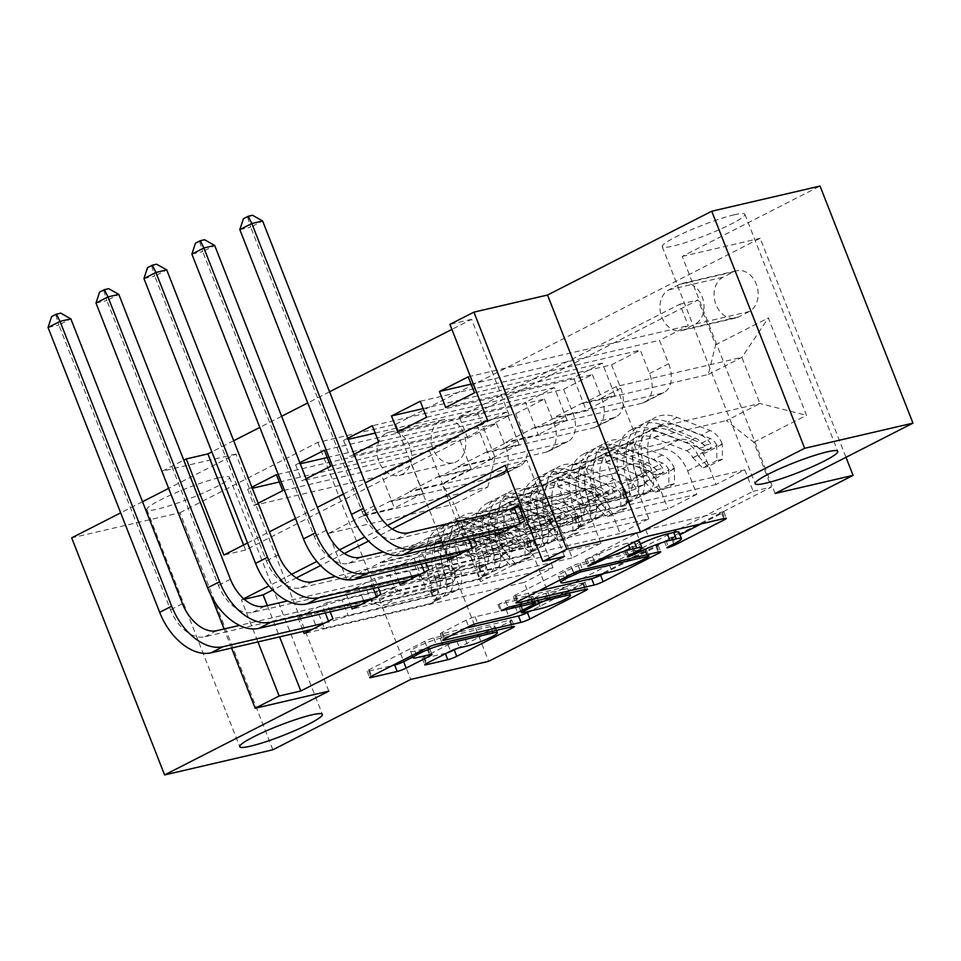<?xml version="1.0" encoding="UTF-8"?>
<svg xmlns="http://www.w3.org/2000/svg" width="961" height="961" viewBox="0 0 961 961"><rect width="100%" height="100%" fill="white"/><g stroke="black" fill="none" stroke-linecap="round" stroke-linejoin="round"><path stroke-width="0.72" stroke-dasharray="4.8 3.6" d="M678.959 532.202A21.779 2.619 158.6 0 1 672.292 536.983L665.829 540.286L664.363 541.331L665.505 541.283L679.956 534.736M701.338 523.817L721.783 513.39A6.799 0.817 158.6 0 0 723.861 511.901A6.799 0.817 158.6 0 0 722.228 511.973L645.708 529.751A6.799 0.817 158.6 0 0 636.747 533.151L585.285 559.71L599.171 553.98L601.142 559.002M639.425 541.391A21.779 2.619 158.6 0 1 632.758 546.172L624.83 550.521L638.705 544.791L640.543 549.488M218.844 477.809A44.362 5.334 158.6 0 0 172.403 494.254A44.362 5.334 158.6 0 0 146.853 509.654A44.362 5.334 158.6 0 0 157.472 509.126A44.362 5.334 158.6 0 0 203.912 492.693A44.362 5.334 158.6 0 0 229.463 477.281A44.362 5.334 158.6 0 0 218.844 477.809M734.252 214.796A44.362 5.334 158.6 0 0 687.812 231.241A44.362 5.334 158.6 0 0 662.261 246.641A44.362 5.334 158.6 0 0 672.88 246.112A44.362 5.334 158.6 0 0 719.321 229.667A44.362 5.334 158.6 0 0 744.871 214.267A44.362 5.334 158.6 0 0 734.252 214.796M440.414 420.69A22.187 17.022 76.9 0 1 443.429 419.585A22.187 17.022 76.9 0 1 464.475 435.321A22.187 17.022 76.9 0 1 456.487 461.7A22.187 17.022 76.9 0 1 453.472 462.806A22.187 17.022 76.9 0 1 432.426 447.057A22.187 17.022 76.9 0 1 440.414 420.69M386.274 433.267A22.187 17.022 76.9 0 1 389.289 432.162A22.187 17.022 76.9 0 1 410.335 447.91A22.187 17.022 76.9 0 1 402.347 474.278A22.187 17.022 76.9 0 1 399.332 475.383A22.187 17.022 76.9 0 1 378.274 459.634A22.187 17.022 76.9 0 1 386.274 433.267M272.876 749.772L179.971 512.706L71.679 537.86M251.89 487.191L247.674 489.341L252.311 488.26M279.315 481.99L467.707 438.228L496.477 423.549L276.444 474.662M299.844 462.721L295.616 464.872L300.264 463.803M327.257 457.532L515.661 413.759L544.419 399.079L324.386 450.192M347.786 438.252L343.558 440.414L348.206 439.333M375.198 433.063L563.602 389.289L592.372 374.61L372.327 425.735M423.152 408.593L611.544 364.82L640.314 350.14L649.48 373.529A27.725 17.478 -117 0 1 644.759 402.251A27.725 17.478 -117 0 1 642.2 403.188L534.772 428.138L553.956 418.359L553.704 417.711L586.186 410.167L573.513 377.805L445.724 407.5M420.269 401.266L640.314 350.14M518.435 504.945L646.224 475.263L633.539 442.901L601.057 450.445L572.288 465.124L572.035 464.487L679.451 439.537A27.725 17.478 -117 0 1 706.828 461.136L715.993 484.524L744.763 469.845L524.718 520.97M715.993 484.524L495.948 535.649M572.035 464.487L552.851 474.278L660.279 449.316A27.725 17.478 -117 0 1 687.644 470.926L696.809 494.314L476.776 545.428M696.809 494.314L668.051 508.994L448.006 560.107M399.223 582.438L393.782 568.564L422.552 553.884L550.329 524.189L537.643 491.84L505.162 499.384L476.392 514.063L476.139 513.426L583.567 488.464A27.725 17.478 -117 0 1 610.932 510.075L620.097 533.463L648.867 518.784L428.822 569.897M620.097 533.463L400.064 584.576M351.282 606.908L345.84 593.033L374.61 578.342L502.387 548.659L489.702 516.297L457.22 523.853L428.45 538.532L428.198 537.896L535.625 512.934A27.725 17.478 -117 0 1 562.99 534.532L572.155 557.921L600.925 543.241L380.88 594.366M572.155 557.921L352.11 609.046M515.661 413.759L524.826 437.147A27.725 17.478 -117 0 1 520.105 465.869A27.725 17.478 -117 0 1 517.547 466.794L410.119 491.756L409.866 491.119L442.36 483.563L429.675 451.214L301.898 480.896L306.115 478.746M496.477 423.549L505.642 446.937A27.725 17.478 63 0 1 500.921 475.659A27.725 17.478 63 0 1 498.363 476.584L390.947 501.546L410.119 491.756M563.602 389.289L572.768 412.677A27.725 17.478 -117 0 1 568.047 441.399A27.725 17.478 -117 0 1 565.488 442.336L458.061 467.286L457.808 466.65L490.302 459.106L477.617 426.744L349.84 456.427L354.068 454.277M544.419 399.079L553.584 422.468A27.725 17.478 63 0 1 548.863 451.19A27.725 17.478 63 0 1 546.304 452.114L438.889 477.076L458.061 467.286M611.544 364.82L620.71 388.208A27.725 17.478 -117 0 1 615.989 416.93A27.725 17.478 -117 0 1 613.43 417.867L506.015 442.817L505.762 442.18L538.244 434.636L525.559 402.275L397.782 431.957M592.372 374.61L601.538 397.998A27.725 17.478 63 0 1 596.817 426.72A27.725 17.478 63 0 1 594.258 427.657L486.831 452.607L506.015 442.817M564.503 556.407L526.832 460.295L507.144 470.349M392.244 528.982L368.543 541.079M344.302 553.452L320.59 565.536M296.348 577.909L272.648 590.006M267.338 605.598L279.603 636.891M510.051 509.222L489.678 519.625L495.119 533.511M474.025 538.412L470.494 529.415L441.724 544.094L447.165 557.969M422.552 553.884L426.071 562.87M374.61 578.342L378.129 587.339M330.188 611.809L326.656 602.811L297.898 617.491L303.328 631.377M243.589 544.995L245.56 550.016L509.258 415.44L471.587 319.328L451.898 329.383M329.575 391.8L307.748 402.947M281.633 416.269L259.806 427.405M233.691 440.739L211.852 451.874M343.558 440.414L349.84 456.427M295.616 464.872L301.898 480.896M247.674 489.341L253.944 505.366L258.173 503.204M749.184 311.568L738.637 316.95A21.49 16.481 76.9 0 1 735.706 318.019A21.49 16.481 76.9 0 1 715.32 302.763A21.49 16.481 76.9 0 1 723.068 277.224L733.615 271.831A21.49 16.481 76.9 0 1 736.534 270.762A21.49 16.481 76.9 0 1 756.92 286.018A21.49 16.481 76.9 0 1 749.184 311.568L695.031 324.145L684.484 329.527A21.49 16.481 76.9 0 1 681.565 330.596A21.49 16.481 76.9 0 1 661.18 315.34A21.49 16.481 76.9 0 1 668.916 289.802L679.463 284.42A21.49 16.481 76.9 0 1 682.394 283.351A21.49 16.481 76.9 0 1 702.779 298.595A21.49 16.481 76.9 0 1 695.031 324.145M179.971 512.706L317.815 442.36L395.776 424.245L488.693 661.324M395.776 424.245L760.163 238.292L845.992 457.304M467.707 438.228L459.298 416.762L477.497 412.533L698.034 299.988L715.621 344.831L708.341 374.49L582.726 403.68L616.289 386.55L741.892 357.36L759.983 403.5L726.42 420.63L753.784 442.228L771.359 487.083L550.821 599.628L533.235 554.773L505.87 533.175L472.307 550.305L454.229 504.165L487.792 487.035L362.177 516.225L361.925 515.577L394.406 508.033L381.733 475.683L253.944 505.366M477.497 412.533L495.071 457.388L442.324 484.296L480.5 581.693L533.235 554.773M753.784 442.228L806.531 415.32L768.356 317.923L715.621 344.831M428.198 537.896L409.026 547.674L516.441 522.724L535.625 512.934M476.139 513.426L456.968 523.204L564.383 498.254L583.567 488.464M470.494 529.415L598.271 499.732L585.597 467.37L553.104 474.914L524.346 489.593L524.093 488.957L631.509 463.995A27.725 17.478 -117 0 1 658.886 485.605L668.051 508.994M524.093 488.957L504.909 498.747L612.337 473.785L631.509 463.995M471.094 384.124L659.498 340.35L668.664 363.738A27.725 17.478 -117 0 1 663.931 392.472A27.725 17.478 -117 0 1 661.372 393.397L553.956 418.359M744.763 469.845L753.172 491.311L532.622 603.856L524.213 582.39L304.169 633.515M516.441 522.724A27.725 17.478 63 0 1 543.818 544.322L552.983 567.711L524.213 582.39M600.925 543.241L591.76 519.853A27.725 17.478 63 0 0 564.383 498.254M648.867 518.784L639.702 495.395A27.725 17.478 63 0 0 612.337 473.785M459.298 416.762L679.847 304.205L688.256 325.671L659.498 340.35M326.656 602.811L454.445 573.128L441.76 540.767L409.266 548.323L346.693 579.483L328.614 533.355L454.229 504.165L442.324 484.296M328.614 533.355L362.177 516.225M708.341 374.49L741.892 357.36L768.356 317.923M616.289 386.55L634.368 432.678L759.983 403.5L806.531 415.32M634.368 432.678L600.805 449.808L726.42 420.63M328.806 691.139L235.901 454.06L168.631 488.38M142.516 501.714L120.69 512.85M235.901 454.06L162.265 471.166L183.779 460.187M471.587 319.328L449.928 324.362M775.107 493.486L682.202 256.407L820.045 186.062M682.202 256.407L760.163 238.292M231.577 648.05L224.105 628.975M210.699 594.763L162.265 471.166M243.698 598.763L241.475 599.892L257.944 641.924M387.535 525.355L364.796 536.971M339.593 549.824L316.842 561.44M291.651 574.294L268.9 585.898M247.554 542.977L269.392 531.829M295.507 518.508L317.334 507.36M343.449 494.038L365.276 482.89M346.693 579.483L472.307 550.305L480.5 581.693M380.256 562.353L505.87 533.175M390.947 501.546L390.695 500.897L361.925 515.577M438.889 477.076L438.636 476.44L409.866 491.119M486.831 452.607L486.578 451.97L457.808 466.65M534.772 428.138L534.52 427.501L505.762 442.18M582.726 403.68L582.474 403.031L553.704 417.711M601.057 450.445L600.805 449.808M553.104 474.914L552.851 474.278M505.162 499.384L504.909 498.747M457.22 523.853L456.968 523.204M409.266 548.323L409.026 547.674M526.832 460.295L505.174 465.328M244.262 599.256L241.475 599.892M509.258 415.44L487.599 420.474M245.56 550.016L223.901 555.05M582.474 403.031L614.956 395.488L602.271 363.126L573.513 377.805M614.956 395.488L586.186 410.167M468.223 376.796L688.256 325.671M679.847 304.205L698.034 299.988M602.271 363.126L474.494 392.809M753.172 491.311L771.359 487.083M489.678 519.625L617.455 489.942L604.769 457.58L572.288 465.124M633.539 442.901L604.769 457.58M646.224 475.263L617.455 489.942M552.983 567.711L332.938 618.836M534.52 427.501L567.014 419.957L538.244 434.636M567.014 419.957L554.329 387.595L525.559 402.275M554.329 387.595L426.552 417.278M441.724 544.094L569.513 514.411L556.827 482.05L524.346 489.593M585.597 467.37L556.827 482.05M598.271 499.732L569.513 514.411M537.643 491.84L508.886 506.519L476.392 514.063M550.329 524.189L521.559 538.869L508.886 506.519M393.782 568.564L521.559 538.869M486.578 451.97L519.072 444.426L506.387 412.065L378.61 441.748M506.387 412.065L477.617 426.744M519.072 444.426L490.302 459.106M489.702 516.297L460.932 530.989L428.45 538.532M502.387 548.659L473.617 563.338L460.932 530.989M345.84 593.033L473.617 563.338M438.636 476.44L471.118 468.884L458.445 436.534L330.656 466.217M458.445 436.534L429.675 451.214M471.118 468.884L442.36 483.563M441.76 540.767L412.99 555.446L380.508 563.002M454.445 573.128L425.675 587.808L412.99 555.446M532.622 603.856L550.821 599.628M297.898 617.491L425.675 587.808M390.695 500.897L423.176 493.353L410.491 460.992L282.714 490.687M487.792 487.035L495.071 457.388M410.491 460.992L381.733 475.683M423.176 493.353L394.406 508.033M317.815 442.36L410.719 679.439M640.422 543.938A21.779 2.619 158.6 0 0 638.705 544.791M635.81 541.307A21.779 2.619 158.6 0 0 634.212 541.656L634.368 542.052M599.171 553.98A21.779 2.619 158.6 0 1 627.833 543.133L634.212 541.656M603.916 573.537L656.123 546.893A6.799 0.817 158.6 0 0 658.213 545.404A6.799 0.817 158.6 0 0 656.579 545.476L580.048 563.254A6.799 0.817 158.6 0 0 571.098 566.654L515.564 594.991A6.799 0.817 158.6 0 0 513.474 596.481A6.799 0.817 158.6 0 0 515.108 596.397L538.52 590.967M645.312 549.932L578.138 565.536L565.044 571.387A21.779 2.619 158.6 0 0 558.377 576.168A21.779 2.619 158.6 0 0 563.59 575.915L609.514 565.248A21.779 2.619 158.6 0 0 638.176 554.401L646.453 549.872L645.312 549.932L647.173 554.653M465.34 628.302L441.928 633.743A6.799 0.817 158.6 0 1 440.294 633.828A6.799 0.817 158.6 0 1 442.384 632.326L466.145 620.205A6.799 0.817 158.6 0 1 475.106 616.818L506.147 609.598A6.799 0.817 158.6 0 0 515.096 606.211L530.868 598.174A6.799 0.817 158.6 0 0 532.947 596.673A6.799 0.817 158.6 0 0 531.325 596.757L499.011 604.265L505.594 600.901L583.399 582.822A6.799 0.817 158.6 0 1 585.033 582.738A6.799 0.817 158.6 0 1 582.943 584.24L530.736 610.884M563.53 589.273L545.776 593.393A6.799 0.817 158.6 0 0 536.815 596.781L521.054 604.829A6.799 0.817 158.6 0 0 518.964 606.331A6.799 0.817 158.6 0 0 520.598 606.247L538.352 602.127A18.199 2.186 158.6 0 0 557.404 595.376A18.199 2.186 158.6 0 0 567.879 589.057A18.199 2.186 158.6 0 0 563.53 589.273L565.38 594.006M412.846 656.976L427.405 649.552A6.799 0.817 158.6 0 0 429.495 648.05A6.799 0.817 158.6 0 0 427.861 648.134L414.996 651.126A18.199 2.186 158.6 0 1 410.635 651.342A18.199 2.186 158.6 0 1 421.122 645.023A18.199 2.186 158.6 0 1 440.174 638.272L490.554 626.572A18.199 2.186 158.6 0 1 494.915 626.356A18.199 2.186 158.6 0 1 484.428 632.674A18.199 2.186 158.6 0 1 465.376 639.413L456.98 641.371A6.799 0.817 158.6 0 0 448.03 644.759L424.257 656.88A6.799 0.817 158.6 0 0 422.179 658.381A6.799 0.817 158.6 0 0 423.801 658.297L445.279 653.312A6.799 0.817 158.6 0 0 447.73 652.603M457.04 648.483L509.762 621.587A6.799 0.817 158.6 0 0 511.853 620.085A6.799 0.817 158.6 0 0 510.219 620.169L433.687 637.948A6.799 0.817 158.6 0 0 424.738 641.335L369.204 669.673A6.799 0.817 158.6 0 0 367.114 671.174A6.799 0.817 158.6 0 0 368.748 671.09L392.148 665.649M722.504 459.19L716.87 460.499L716.642 445.231L722.276 443.922L722.504 459.19L708.113 466.529L698.299 456.163L692.665 457.472A9.358 5.898 63 0 0 686.55 450.805L653.528 437.735A44.014 27.737 63 0 0 635.413 437.748A44.014 27.737 63 0 0 627.665 482.71L636.771 478.061A21.839 13.754 -117 0 1 632.939 500.357A21.839 13.754 -117 0 1 630.921 501.089L625.575 502.147L626.848 501.234L636.675 498.158A21.839 13.754 63 0 0 638.681 497.426A21.839 13.754 63 0 0 642.525 475.118L651.642 470.47A21.839 13.754 -117 0 1 647.798 492.777A21.839 13.754 -117 0 1 645.78 493.51L540.082 518.063L520.682 524.238L520.285 523.228M722.276 443.922A18.367 11.58 63 0 0 710.131 430.54L677.109 417.47A53.035 33.419 63 0 0 655.282 417.482A53.035 33.419 63 0 0 645.96 471.647L636.843 476.296A12.829 8.084 -117 0 1 634.584 489.389A12.829 8.084 -117 0 1 633.407 489.822L623.593 492.909L622.32 493.822L627.653 492.765A12.829 8.084 63 0 0 628.83 492.332A12.829 8.084 63 0 0 631.089 479.227L621.983 483.876A12.829 8.084 -117 0 1 619.725 496.981A12.829 8.084 -117 0 1 618.548 497.414L574.786 507.576A15.064 9.49 63 0 1 566.534 505.042L562.678 502.002L509.835 514.279L516.105 530.292L621.803 505.738L630.921 501.089M698.299 456.163A18.367 11.58 63 0 0 686.154 442.781L653.132 429.699A53.035 33.419 63 0 0 631.317 429.723A53.035 33.419 63 0 0 621.983 483.876M627.665 482.71A21.839 13.754 -117 0 1 623.821 505.005A21.839 13.754 -117 0 1 621.803 505.738M716.642 445.231A9.358 5.898 63 0 0 710.515 438.576L677.493 425.507A44.014 27.737 63 0 0 659.378 425.519A44.014 27.737 63 0 0 651.642 470.47M645.96 471.647A12.829 8.084 -117 0 1 643.702 484.74A12.829 8.084 -117 0 1 642.513 485.173L598.751 495.347A15.064 9.49 -117 0 1 590.498 492.813L586.642 489.762L533.799 502.038L540.082 518.063M716.87 460.499L702.491 467.839L708.113 466.529M692.665 457.472L702.491 467.839M516.333 525.247L520.682 524.238M504.345 531.361L508.705 530.352L516.105 530.292M636.843 476.296A53.035 33.419 -117 0 1 646.176 422.131A53.035 33.419 -117 0 1 668.003 422.119L701.025 435.189A18.367 11.58 -117 0 1 710.744 443.898L711.44 446.517L709.566 449.219L707.344 449.039L704.99 446.829A18.367 11.58 63 0 0 695.271 438.132L662.249 425.062A53.035 33.419 63 0 0 640.422 425.074A53.035 33.419 63 0 0 631.089 479.227M636.771 478.061A44.014 27.737 -117 0 1 644.519 433.099A44.014 27.737 -117 0 1 662.634 433.087L695.656 446.156A9.358 5.898 -117 0 1 698.755 448.282L703.644 450.613L704.509 445.339A9.358 5.898 63 0 0 701.41 443.225L668.388 430.156A44.014 27.737 63 0 0 650.273 430.168A44.014 27.737 63 0 0 642.525 475.118M586.642 489.762L562.678 502.002M519.132 506.711L533.799 502.038M509.835 514.279L502.423 514.327L396.485 538.941A34.656 21.839 -117 0 1 362.273 511.937L250.665 227.12L262.641 221.006M252.539 215.264L243.409 218.724M239.83 229.643L250.665 227.12L247.746 217.715M502.423 514.327L508.705 530.352M674.55 483.659L668.928 484.969L668.688 469.701L674.322 468.391L674.55 483.659L660.171 490.999L650.357 480.632L644.723 481.941A9.358 5.898 63 0 0 638.597 475.275L605.574 462.205A44.014 27.737 63 0 0 587.459 462.217A44.014 27.737 63 0 0 579.723 507.168L588.829 502.519A21.839 13.754 -117 0 1 584.985 524.826A21.839 13.754 -117 0 1 582.967 525.559L577.633 526.616L578.906 525.703L588.721 522.616A21.839 13.754 63 0 0 590.739 521.883A21.839 13.754 63 0 0 594.583 499.588L603.688 494.939A21.839 13.754 -117 0 1 599.856 517.234A21.839 13.754 -117 0 1 597.838 517.967L492.14 542.533L472.74 548.695L472.344 547.686M674.322 468.391A18.367 11.58 63 0 0 662.189 455.009L629.167 441.94A53.035 33.419 63 0 0 607.34 441.952A53.035 33.419 63 0 0 598.006 496.116L588.901 500.765A12.829 8.084 -117 0 1 586.642 513.859A12.829 8.084 -117 0 1 585.465 514.291L575.639 517.366L574.366 518.291L579.711 517.222A12.829 8.084 63 0 0 580.888 516.802A12.829 8.084 63 0 0 583.147 503.696L574.041 508.345A12.829 8.084 -117 0 1 571.783 521.451A12.829 8.084 -117 0 1 570.594 521.871L526.844 532.046A15.064 9.49 63 0 1 518.58 529.511L514.724 526.472L461.881 538.749L468.163 554.761L573.861 530.208L582.967 525.559M650.357 480.632A18.367 11.58 63 0 0 638.212 467.25L605.19 454.169A53.035 33.419 63 0 0 583.363 454.193A53.035 33.419 63 0 0 574.041 508.345M579.723 507.168A21.839 13.754 -117 0 1 575.879 529.475A21.839 13.754 -117 0 1 573.861 530.208M668.688 469.701A9.358 5.898 63 0 0 662.573 463.046L629.551 449.964A44.014 27.737 63 0 0 611.436 449.988A44.014 27.737 63 0 0 603.688 494.939M598.006 496.116A12.829 8.084 -117 0 1 595.76 509.21A12.829 8.084 -117 0 1 594.571 509.642L550.809 519.805A15.064 9.49 -117 0 1 542.557 517.282L538.701 514.231L485.858 526.508L492.14 542.533M668.928 484.969L654.537 492.308L660.171 490.999M644.723 481.941L654.537 492.308M468.379 549.716L472.74 548.695M456.391 555.83L460.751 554.821L468.163 554.761M588.901 500.765A53.035 33.419 -117 0 1 598.235 446.601A53.035 33.419 -117 0 1 620.049 446.589L653.072 459.658A18.367 11.58 -117 0 1 662.802 468.355L663.498 470.986L661.624 473.689L659.402 473.497L657.048 471.298A18.367 11.58 63 0 0 647.318 462.601L614.307 449.52A53.035 33.419 63 0 0 592.481 449.544A53.035 33.419 63 0 0 583.147 503.696M588.829 502.519A44.014 27.737 -117 0 1 596.577 457.568A44.014 27.737 -117 0 1 614.692 457.556L647.714 470.626A9.358 5.898 -117 0 1 650.813 472.74L655.702 475.082L656.567 469.809A9.358 5.898 63 0 0 653.468 467.695L620.446 454.613A44.014 27.737 63 0 0 602.331 454.637A44.014 27.737 63 0 0 594.583 499.588M538.701 514.231L514.724 526.472M469.148 539.541L466.457 532.682L383.355 551.986M466.457 532.682L485.858 526.508M461.881 538.749L454.481 538.797L348.543 563.41A34.656 21.839 -117 0 1 314.331 536.406L202.711 251.59L214.699 245.475M204.597 239.733L195.467 243.181M191.888 254.1L202.711 251.59L199.792 242.184M454.481 538.797L460.751 554.821M626.608 508.117L620.974 509.426L620.746 494.17L626.38 492.861L626.608 508.117L612.229 515.456L602.403 505.09L596.781 506.399A9.358 5.898 63 0 0 590.655 499.744L557.632 486.674A44.014 27.737 63 0 0 539.517 486.686A44.014 27.737 63 0 0 531.769 531.637L540.887 526.988A21.839 13.754 -117 0 1 537.043 549.296A21.839 13.754 -117 0 1 535.025 550.028L529.691 551.085L530.965 550.173L540.779 547.085A21.839 13.754 63 0 0 542.797 546.353A21.839 13.754 63 0 0 546.641 524.057L555.746 519.408A21.839 13.754 -117 0 1 551.902 541.704A21.839 13.754 -117 0 1 549.884 542.436L444.186 567.002L424.798 573.164L424.402 572.155M626.38 492.861A18.367 11.58 63 0 0 614.235 479.479L581.225 466.409A53.035 33.419 63 0 0 559.398 466.421A53.035 33.419 63 0 0 550.064 520.586L540.959 525.235A12.829 8.084 -117 0 1 538.701 538.328A12.829 8.084 -117 0 1 537.511 538.761L527.697 541.836L526.424 542.749L531.757 541.692A12.829 8.084 63 0 0 532.947 541.259A12.829 8.084 63 0 0 535.205 528.166L526.087 532.814A12.829 8.084 -117 0 1 523.841 545.908A12.829 8.084 -117 0 1 522.652 546.341L478.89 556.515A15.064 9.49 63 0 1 470.638 553.98L466.782 550.929L413.939 563.206L420.221 579.231L525.919 554.677L535.025 550.028M602.403 505.09A18.367 11.58 63 0 0 590.27 491.708L557.248 478.638A53.035 33.419 63 0 0 535.421 478.65A53.035 33.419 63 0 0 526.087 532.814M531.769 531.637A21.839 13.754 -117 0 1 527.937 553.944A21.839 13.754 -117 0 1 525.919 554.677M620.746 494.17A9.358 5.898 63 0 0 614.632 487.503L581.609 474.434A44.014 27.737 63 0 0 563.494 474.446A44.014 27.737 63 0 0 555.746 519.408M550.064 520.586A12.829 8.084 -117 0 1 547.806 533.679A12.829 8.084 -117 0 1 546.629 534.112L502.867 544.274A15.064 9.49 -117 0 1 494.615 541.74L490.759 538.701L437.916 550.977L444.186 567.002M620.974 509.426L606.595 516.766L612.229 515.456M596.781 506.399L606.595 516.766M420.438 574.185L424.798 573.164M408.449 580.3L412.81 579.279L420.221 579.231M540.959 525.235A53.035 33.419 -117 0 1 550.281 471.07A53.035 33.419 -117 0 1 572.107 471.058L605.13 484.128A18.367 11.58 -117 0 1 614.86 492.825L615.557 495.456L613.671 498.158L611.46 497.966L609.106 495.768A18.367 11.58 63 0 0 599.376 487.059L566.353 473.989A53.035 33.419 63 0 0 544.527 474.013A53.035 33.419 63 0 0 535.205 528.166M540.887 526.988A44.014 27.737 -117 0 1 548.623 482.038A44.014 27.737 -117 0 1 566.75 482.026L599.76 495.095A9.358 5.898 -117 0 1 602.871 497.209L607.748 499.54L608.625 494.278A9.358 5.898 63 0 0 605.514 492.152L572.492 479.083A44.014 27.737 63 0 0 554.377 479.095A44.014 27.737 63 0 0 546.641 524.057M490.759 538.701L466.782 550.929M421.206 564.011L418.515 557.152L335.413 576.456M418.515 557.152L437.916 550.977M413.939 563.206L406.527 563.266L300.601 587.88A34.656 21.839 -117 0 1 266.389 560.876L154.769 276.059L166.758 269.945M156.643 264.203L147.526 267.651M143.946 278.57L154.769 276.059L151.85 266.653M406.527 563.266L412.81 579.279M578.666 532.586L573.032 533.896L572.804 518.64L578.438 517.33L578.666 532.586L564.287 539.926L554.461 529.559L548.827 530.868A9.358 5.898 63 0 0 542.713 524.213L509.69 511.132A44.014 27.737 63 0 0 491.576 511.156A44.014 27.737 63 0 0 483.827 556.107L492.933 551.458A21.839 13.754 -117 0 1 489.101 573.753A21.839 13.754 -117 0 1 487.083 574.486L481.737 575.555L483.011 574.642L492.837 571.555A21.839 13.754 63 0 0 494.855 570.822A21.839 13.754 63 0 0 498.687 548.527L507.804 543.878A21.839 13.754 -117 0 1 503.96 566.173A21.839 13.754 -117 0 1 501.942 566.906L396.244 591.459L376.844 597.634L376.46 596.625M578.438 517.33A18.367 11.58 63 0 0 566.293 503.948L533.271 490.867A53.035 33.419 63 0 0 511.444 490.891A53.035 33.419 63 0 0 502.122 545.043L493.005 549.692A12.829 8.084 -117 0 1 490.759 562.798A12.829 8.084 -117 0 1 489.569 563.23L479.755 566.305L478.482 567.218L483.815 566.161A12.829 8.084 63 0 0 485.005 565.729A12.829 8.084 63 0 0 487.251 552.635L478.146 557.284A12.829 8.084 -117 0 1 475.887 570.378A12.829 8.084 -117 0 1 474.71 570.81L430.948 580.973A15.064 9.49 63 0 1 422.696 578.45L418.84 575.399L365.997 587.676L372.267 603.7L477.977 579.135L487.083 574.486M554.461 529.559A18.367 11.58 63 0 0 542.316 516.177L509.306 503.108A53.035 33.419 63 0 0 487.479 503.12A53.035 33.419 63 0 0 478.146 557.284M483.827 556.107A21.839 13.754 -117 0 1 479.983 578.402A21.839 13.754 -117 0 1 477.977 579.135M572.804 518.64A9.358 5.898 63 0 0 566.678 511.973L533.667 498.903A44.014 27.737 63 0 0 515.54 498.915A44.014 27.737 63 0 0 507.804 543.878M502.122 545.043A12.829 8.084 -117 0 1 499.864 558.149A12.829 8.084 -117 0 1 498.675 558.581L454.925 568.744A15.064 9.49 -117 0 1 446.673 566.209L442.817 563.17L389.962 575.447L396.244 591.459M573.032 533.896L558.653 541.235L564.287 539.926M548.827 530.868L558.653 541.235M372.496 598.643L376.844 597.634M360.507 604.769L364.868 603.748L372.267 603.7M493.005 549.692A53.035 33.419 -117 0 1 502.339 495.54A53.035 33.419 -117 0 1 524.165 495.516L557.188 508.597A18.367 11.58 -117 0 1 566.906 517.294L567.603 519.925L565.729 522.628L563.506 522.436L561.152 520.225A18.367 11.58 63 0 0 551.434 511.528L518.411 498.459A53.035 33.419 63 0 0 496.585 498.471A53.035 33.419 63 0 0 487.251 552.635M492.933 551.458A44.014 27.737 -117 0 1 500.681 506.507A44.014 27.737 -117 0 1 518.796 506.483L551.818 519.565A9.358 5.898 -117 0 1 554.917 521.679L559.807 524.009L560.671 518.748A9.358 5.898 63 0 0 557.572 516.622L524.55 503.552A44.014 27.737 63 0 0 506.435 503.564A44.014 27.737 63 0 0 498.687 548.527M442.817 563.17L418.84 575.399M373.264 588.468L370.574 581.621L287.471 600.925M370.574 581.621L389.962 575.447M365.997 587.676L358.585 587.736L252.659 612.349A34.656 21.839 -117 0 1 218.435 585.333L106.827 300.529L118.816 294.402M108.701 288.672L99.572 292.12M95.992 303.039L106.827 300.529L103.908 291.111M358.585 587.736L364.868 603.748M530.724 557.056L525.09 558.365L524.862 543.482L530.496 541.8L530.724 557.056L516.333 564.395L506.519 554.029L500.885 555.338A9.358 5.898 63 0 0 494.759 548.671L461.748 535.601A44.014 27.737 63 0 0 443.634 535.613A44.014 27.737 63 0 0 435.886 580.576L444.991 575.927A21.839 13.754 -117 0 1 441.147 598.222A21.839 13.754 -117 0 1 439.141 598.955L433.795 600.012L435.069 599.099L444.895 596.024A21.839 13.754 63 0 0 446.901 595.291A21.839 13.754 63 0 0 450.745 572.984L459.851 568.335A21.839 13.754 -117 0 1 456.019 590.643A21.839 13.754 -117 0 1 454 591.375L348.302 615.929L328.902 622.103L328.506 621.094M530.496 541.8A18.367 11.58 63 0 0 518.351 528.418L485.329 515.336A53.035 33.419 63 0 0 463.502 515.36A53.035 33.419 63 0 0 454.169 569.513L445.063 574.161A12.829 8.084 -117 0 1 442.805 587.267A12.829 8.084 -117 0 1 441.628 587.688L431.801 590.775L430.528 591.688L435.874 590.631A12.829 8.084 63 0 0 437.051 590.198A12.829 8.084 63 0 0 439.309 577.105L430.204 581.753A12.829 8.084 -117 0 1 427.945 594.847A12.829 8.084 -117 0 1 426.756 595.279L383.007 605.442A15.064 9.49 63 0 1 374.754 602.907L370.898 599.868L318.043 612.145L324.325 628.17L430.023 603.604L439.141 598.955M506.519 554.029A18.367 11.58 63 0 0 494.374 540.647L461.352 527.577A53.035 33.419 63 0 0 439.537 527.589A53.035 33.419 63 0 0 430.204 581.753M435.886 580.576A21.839 13.754 -117 0 1 432.042 602.871A21.839 13.754 -117 0 1 430.023 603.604M524.862 543.109A9.358 5.898 63 0 0 518.736 536.442L485.713 523.373A44.014 27.737 63 0 0 467.599 523.385A44.014 27.737 63 0 0 459.851 568.335M454.169 569.513A12.829 8.084 -117 0 1 451.922 582.618A12.829 8.084 -117 0 1 450.733 583.039L406.971 593.213A15.064 9.49 -117 0 1 398.719 590.679L394.863 587.639L342.02 599.916L348.302 615.929M525.09 558.365L510.699 565.705L516.333 564.395M500.885 555.338L510.699 565.705M324.542 623.112L328.902 622.103M312.565 629.227L316.914 628.218L324.325 628.17M445.063 574.161A53.035 33.419 -117 0 1 454.397 520.009A53.035 33.419 -117 0 1 476.224 519.985L509.234 533.067A18.367 11.58 -117 0 1 518.964 541.764L519.661 544.394L517.787 547.085L515.564 546.905L513.21 544.695A18.367 11.58 63 0 0 503.492 535.998L470.47 522.928A53.035 33.419 63 0 0 448.643 522.94A53.035 33.419 63 0 0 439.309 577.105M444.991 575.927A44.014 27.737 -117 0 1 452.739 530.965A44.014 27.737 -117 0 1 470.854 530.952L503.876 544.022A9.358 5.898 -117 0 1 506.976 546.148L511.865 548.479L512.73 543.205A9.358 5.898 63 0 0 509.63 541.091L476.608 528.021A44.014 27.737 63 0 0 458.493 528.033A44.014 27.737 63 0 0 450.745 572.984M394.863 587.639L370.898 599.868M325.311 612.938L322.632 606.079L239.517 625.395M322.632 606.079L342.02 599.916M318.043 612.145L310.643 612.205L204.705 636.807A34.656 21.839 -117 0 1 170.493 609.803L58.873 324.986L70.862 318.872M60.759 313.13L51.63 316.589M48.05 327.509L58.873 324.986L55.966 315.58M310.643 612.205L316.914 628.218M671.775 538.905L673.745 543.938M592.697 557.284L594.667 562.305M632.23 548.094L634.212 553.128M498.363 476.584L517.547 466.794M546.304 452.114L565.488 442.336M594.258 427.657L613.43 417.867M642.2 403.188L661.372 393.397M660.279 449.316L679.451 439.537M687.644 470.926L706.828 461.136M543.818 544.322L562.99 534.532M591.76 519.853L610.932 510.075M639.702 495.395L658.886 485.605M649.48 373.529L668.664 363.738M601.538 397.998L620.71 388.208M553.584 422.468L572.768 412.677M505.642 446.937L524.826 437.147M679.463 284.42L733.615 271.831M668.916 289.802L723.068 277.224M684.484 329.527L738.637 316.95M672.292 536.983L674.802 543.397M626.284 549.476L628.794 555.878M632.758 546.172L635.269 552.587M627.833 543.133L628.566 545.007M586.739 558.665L589.249 565.068M636.747 533.151L639.257 539.553M645.708 529.751L648.219 536.166M722.228 511.973L724.75 518.387M721.783 513.39L723.825 518.604M665.829 540.286L668.339 546.701M515.108 596.397L517.234 601.838M515.564 594.991L518.075 601.394M571.098 566.654L573.609 573.056M580.048 563.254L582.558 569.669M656.579 545.476L659.09 551.89M656.123 546.893L658.165 552.107M644.999 550.917L647.51 557.32M578.138 565.536L580.048 570.402M571.867 567.903L573.837 572.936M565.044 571.387L567.014 576.42M563.59 575.915L566.101 582.318M609.514 565.248L612.025 571.651M638.176 554.401L640.687 560.804M582.943 584.24L584.985 589.441M441.928 633.743L444.054 639.185M442.384 632.326L444.895 638.741M466.145 620.205L468.656 626.608M475.106 616.818L477.617 623.221M506.147 609.598L508.657 616.013M515.096 606.211L517.607 612.625M530.868 598.174L533.379 604.577M531.325 596.757L533.175 601.478M499.011 604.265L501.258 609.995M505.594 600.901L508.105 607.304M583.399 582.822L585.91 589.237M538.352 602.127L540.863 608.529M545.776 593.393L547.626 598.126M536.815 596.781L538.196 600.313M521.054 604.829L523.024 609.863M520.598 606.247L523.108 612.65M424.257 656.88L426.768 663.294M448.03 644.759L450.541 651.162M456.98 641.371L459.49 647.774M465.376 639.413L467.887 645.828M490.554 626.572L492.416 631.293M440.174 638.272L442.024 643.005M414.996 651.126L417.506 657.528M427.861 648.134L430.372 654.537M427.405 649.552L429.447 654.753M368.748 671.09L370.874 676.532M369.204 669.673L371.715 676.088M424.738 641.335L427.249 647.75M433.687 637.948L436.198 644.35M510.219 620.169L512.73 626.572M509.762 621.587L511.805 626.788M423.801 658.297L425.939 663.739M623.305 493.774L626.572 502.098M722.276 444.306L698.551 456.415M692.917 457.724L716.654 445.616M627.653 492.765L618.548 497.414M598.751 495.347L574.786 507.576M642.513 485.173L633.407 489.822M636.675 498.158L645.78 493.51M662.249 425.062L653.132 429.699M677.109 417.47L668.003 422.119M653.528 437.735L662.634 433.087M668.388 430.156L677.493 425.507M695.271 438.132L686.154 442.781M686.55 450.805L695.656 446.156M710.131 430.54L701.025 435.189M701.41 443.225L710.515 438.576M590.498 492.813L566.534 505.042M408.473 532.826L396.485 538.941M374.261 505.822L362.273 511.937M698.755 448.282L704.99 446.829M704.509 445.339L710.744 443.898M629.059 490.831L632.326 499.167M575.363 518.231L578.63 526.568M674.334 468.776L650.597 480.884M644.975 482.194L668.7 470.085M579.711 517.222L570.594 521.871M550.809 519.805L526.844 532.046M594.571 509.642L585.465 514.291M588.721 522.616L597.838 517.967M614.307 449.52L605.19 454.169M629.167 441.94L620.049 446.589M605.574 462.205L614.692 457.556M620.446 454.613L629.551 449.964M647.318 462.601L638.212 467.25M638.597 475.275L647.714 470.626M662.189 455.009L653.072 459.658M653.468 467.695L662.573 463.046M542.557 517.282L518.58 529.511M360.531 557.296L348.543 563.41M326.32 530.292L314.331 536.406M650.813 472.74L657.048 471.298M656.567 469.809L662.802 468.355M581.117 515.3L584.384 523.625M527.421 542.701L530.688 551.037M626.392 493.245L602.655 505.354M597.021 506.663L620.758 494.555M531.757 541.692L522.652 546.341M502.867 544.274L478.89 556.515M546.629 534.112L537.511 538.761M540.779 547.085L549.884 542.436M566.353 473.989L557.248 478.638M581.225 466.409L572.107 471.058M557.632 486.674L566.75 482.026M572.492 479.083L581.609 474.434M599.376 487.059L590.27 491.708M590.655 499.744L599.76 495.095M614.235 479.479L605.13 484.128M605.514 492.152L614.632 487.503M494.615 541.74L470.638 553.98M312.589 581.765L300.601 587.88M278.378 554.749L266.389 560.876M602.871 497.209L609.106 495.768M608.625 494.278L614.86 492.825M533.175 539.77L536.442 548.094M479.479 567.17L482.734 575.495M578.438 517.715L554.713 529.823M549.079 531.133L572.816 519.012M483.815 566.161L474.71 570.81M454.925 568.744L430.948 580.973M498.675 558.581L489.569 563.23M492.837 571.555L501.942 566.906M518.411 498.459L509.306 503.108M533.271 490.867L524.165 495.516M509.69 511.132L518.796 506.483M524.55 503.552L533.667 498.903M551.434 511.528L542.316 516.177M542.713 524.213L551.818 519.565M566.293 503.948L557.188 508.597M557.572 516.622L566.678 511.973M446.673 566.209L422.696 578.45M264.635 606.223L252.659 612.349M230.424 579.219L218.435 585.333M554.917 521.679L561.152 520.225M560.671 518.748L566.906 517.294M485.233 564.239L488.488 572.564M431.525 591.64L434.792 599.964M530.496 542.172L506.759 554.293M501.137 555.59L524.862 543.482M435.874 590.631L426.756 595.279M406.971 593.213L383.007 605.442M450.733 583.039L441.628 587.688M444.895 596.024L454 591.375M470.47 522.928L461.352 527.577M485.329 515.336L476.224 519.985M461.748 535.601L470.854 530.952M476.608 528.021L485.713 523.373M503.492 535.998L494.374 540.647M494.759 548.671L503.876 544.022M518.351 528.418L509.234 533.067M509.63 541.091L518.736 536.442M398.719 590.679L374.754 602.907M216.693 630.692L204.705 636.807M182.482 603.688L170.493 609.803M506.976 546.148L513.21 544.695M512.73 543.205L518.964 541.764M437.279 588.697L440.546 597.033M146.853 509.654L239.757 746.733M662.261 246.641L755.166 483.719M389.289 432.162L443.429 419.585M644.759 402.251L663.931 392.472M596.817 426.72L615.989 416.93M548.863 451.19L568.047 441.399M500.921 475.659L520.105 465.869M682.394 283.351L736.534 270.762M681.565 330.596L735.706 318.019M399.332 475.383L453.472 462.806M744.871 214.267L837.788 451.346M229.463 477.281L322.367 714.359M624.83 550.521L627.341 556.936M585.285 559.71L587.796 566.113M723.861 511.901L726.372 518.303M664.363 541.331L666.874 547.746M513.474 596.481L515.985 602.883M658.213 545.404L660.724 551.806M646.453 549.872L648.231 554.413M558.377 576.168L559.903 580.048M440.294 633.828L442.805 640.23M532.947 596.673L534.7 601.13M497.87 604.313L500.381 610.728M567.879 589.057L569.453 593.057M518.964 606.331L520.802 610.992M585.033 582.738L587.543 589.153M494.915 626.356L496.489 630.356M410.635 651.342L412.233 655.402M429.495 648.05L432.006 654.465M367.114 671.174L369.625 677.577M511.853 620.085L514.363 626.5M422.179 658.381L424.69 664.784M622.32 493.822L625.575 502.147M628.83 492.332L619.725 496.981M643.702 484.74L634.584 489.389M632.939 500.357L623.821 505.005M647.798 492.777L638.681 497.426M631.317 429.723L640.422 425.074M646.176 422.131L655.282 417.482M635.413 437.748L644.519 433.099M650.273 430.168L659.378 425.519M703.644 450.613L709.314 449.292M574.366 518.291L577.633 526.616M580.888 516.802L571.783 521.451M595.76 509.21L586.642 513.859M584.985 524.826L575.879 529.475M599.856 517.234L590.739 521.883M583.363 454.193L592.481 449.544M598.235 446.601L607.34 441.952M587.459 462.217L596.577 457.568M602.331 454.637L611.436 449.988M655.702 475.082L661.36 473.761M526.424 542.749L529.691 551.085M532.947 541.259L523.841 545.908M547.806 533.679L538.701 538.328M537.043 549.296L527.937 553.944M551.902 541.704L542.797 546.353M535.421 478.65L544.527 474.013M550.281 471.07L559.398 466.421M539.517 486.686L548.623 482.038M554.377 479.095L563.494 474.446M607.748 499.552L613.418 498.23M478.482 567.218L481.737 575.555M485.005 565.729L475.887 570.378M499.864 558.149L490.759 562.798M489.101 573.753L479.983 578.402M503.96 566.173L494.855 570.822M487.479 503.12L496.585 498.471M502.339 495.54L511.444 490.891M491.576 511.156L500.681 506.507M506.435 503.564L515.54 498.915M559.807 524.009L565.476 522.7M430.528 591.688L433.795 600.012M437.051 590.198L427.945 594.847M451.922 582.618L442.805 587.267M441.147 598.222L432.042 602.871M456.019 590.643L446.901 595.291M439.537 527.589L448.643 522.94M454.397 520.009L463.502 515.36M443.634 535.613L452.739 530.965M458.493 528.033L467.599 523.385M511.865 548.479L517.523 547.169"/><path stroke-width="1.44" d="M668.015 547.686L674.286 545.319L724.294 519.793A6.799 0.817 158.6 0 0 726.372 518.303A6.799 0.817 158.6 0 0 724.75 518.387L648.219 536.166A6.799 0.817 158.6 0 0 639.257 539.553L589.249 565.068L587.796 566.113L588.937 566.065L601.682 560.383A21.779 2.619 158.6 0 1 630.344 549.536L636.723 548.058A21.779 2.619 158.6 0 1 641.936 547.794A21.779 2.619 158.6 0 1 635.269 552.587L628.794 555.878L627.341 556.936L628.482 556.875L641.215 551.194A21.779 2.619 158.6 0 1 669.877 540.358L676.256 538.869A21.779 2.619 158.6 0 1 681.469 538.616A21.779 2.619 158.6 0 1 674.802 543.397L668.339 546.701L666.874 547.746L668.015 547.686M311.748 714.888A44.362 5.334 158.6 0 0 265.308 731.333A44.362 5.334 158.6 0 0 239.757 746.733A44.362 5.334 158.6 0 0 250.377 746.204A44.362 5.334 158.6 0 0 296.817 729.759A44.362 5.334 158.6 0 0 322.367 714.359A44.362 5.334 158.6 0 0 311.748 714.888M827.157 451.874A44.362 5.334 158.6 0 0 780.716 468.307A44.362 5.334 158.6 0 0 755.166 483.719A44.362 5.334 158.6 0 0 765.797 483.191A44.362 5.334 158.6 0 0 812.237 466.746A44.362 5.334 158.6 0 0 837.788 451.346A44.362 5.334 158.6 0 0 827.157 451.874M426.768 663.294A6.799 0.817 158.6 0 0 424.69 664.784A6.799 0.817 158.6 0 0 426.312 664.712L447.79 659.714A6.799 0.817 158.6 0 0 456.751 656.327L512.273 627.989A6.799 0.817 158.6 0 0 514.363 626.5A6.799 0.817 158.6 0 0 512.73 626.572L436.198 644.35A6.799 0.817 158.6 0 0 427.249 647.75L371.715 676.088A6.799 0.817 158.6 0 0 369.625 677.577A6.799 0.817 158.6 0 0 371.258 677.493L397.193 671.475A6.799 0.817 158.6 0 0 406.155 668.087L429.915 655.955A6.799 0.817 158.6 0 0 432.006 654.465A6.799 0.817 158.6 0 0 430.372 654.537L417.506 657.528A18.199 2.186 158.6 0 1 413.146 657.744A18.199 2.186 158.6 0 1 423.633 651.426A18.199 2.186 158.6 0 1 442.685 644.675L493.065 632.975A18.199 2.186 158.6 0 1 497.426 632.758A18.199 2.186 158.6 0 1 486.951 639.077A18.199 2.186 158.6 0 1 467.887 645.828L459.49 647.774A6.799 0.817 158.6 0 0 450.541 651.162L426.768 663.294M279.603 636.891L300.805 690.983L279.146 696.004L255.17 708.245L231.577 648.05M912.95 423.14L804.657 448.294L711.753 211.228L820.045 186.062L912.95 423.14L775.107 493.486L853.08 475.371L488.693 661.324L410.719 679.439L272.876 749.772L164.595 774.938L328.806 691.139L255.17 708.245M711.753 211.228L547.542 295.027L640.446 532.094L804.657 448.294M640.446 532.094L566.81 549.212L542.845 561.44L505.174 465.328L387.535 525.355M300.805 690.983L564.503 556.407L542.845 561.44M594.15 585.033A6.799 0.817 158.6 0 0 603.112 581.633L658.633 553.296A6.799 0.817 158.6 0 0 660.724 551.806A6.799 0.817 158.6 0 0 659.09 551.89L582.558 569.669A6.799 0.817 158.6 0 0 573.609 573.056L518.075 601.394A6.799 0.817 158.6 0 0 515.985 602.883A6.799 0.817 158.6 0 0 517.619 602.811L594.15 585.033L591.64 578.618A6.799 0.817 158.6 0 0 600.601 575.231L603.916 573.537M585.453 590.643L529.931 618.98A6.799 0.817 158.6 0 1 520.97 622.368L444.438 640.158A6.799 0.817 158.6 0 1 442.805 640.23A6.799 0.817 158.6 0 1 444.895 638.741L468.656 626.608A6.799 0.817 158.6 0 1 477.617 623.221L508.657 616.013A6.799 0.817 158.6 0 0 517.607 612.625L533.379 604.577A6.799 0.817 158.6 0 0 535.457 603.076A6.799 0.817 158.6 0 0 533.835 603.16L501.522 610.667L508.105 607.304L585.91 589.237A6.799 0.817 158.6 0 1 587.543 589.153A6.799 0.817 158.6 0 1 585.453 590.643L584.985 589.441M120.69 512.85L71.679 537.86L164.595 774.938M252.311 488.26L279.315 481.99M258.173 503.204L282.714 490.687L276.444 474.662L251.89 487.191M300.264 463.803L327.257 457.532M306.115 478.746L330.656 466.217L324.386 450.192L299.844 462.721M348.206 439.333L375.198 433.063M354.068 454.277L378.61 441.748L372.327 425.735L347.786 438.252M391.511 415.945L397.782 431.957L426.552 417.278L420.269 401.266L391.511 415.945L423.152 408.593M495.119 533.511L495.948 535.649L524.718 520.97L518.435 504.945L510.051 509.222M447.165 557.969L448.006 560.107L476.776 545.428L474.025 538.412M399.223 582.438L400.064 584.576L428.822 569.897L426.071 562.87M351.282 606.908L352.11 609.046L380.88 594.366L378.129 587.339M507.144 470.349L392.244 528.982M368.543 541.079L344.302 553.452M320.59 565.536L296.348 577.909M272.648 590.006L263.134 594.871L267.338 605.598M330.188 611.809L332.938 618.836L304.169 633.515L303.328 631.377M451.898 329.383L329.575 391.8M307.748 402.947L281.633 416.269M259.806 427.405L233.691 440.739M211.852 451.874L207.888 453.904L243.589 544.995M468.223 376.796L439.453 391.475L445.724 407.5L474.494 392.809L468.223 376.796M853.08 475.371L845.992 457.304M168.631 488.38L142.516 501.714M183.779 460.187L186.23 458.938L223.901 555.05L247.554 542.977M207.888 453.904L186.23 458.938M365.276 482.89L487.599 420.474L449.928 324.362L473.905 312.133L566.81 549.212M547.542 295.027L473.905 312.133M224.105 628.975L210.699 594.763M257.944 641.924L279.146 696.004M364.796 536.971L339.593 549.824M316.842 561.44L291.651 574.294M268.9 585.898L243.698 598.763M269.392 531.829L295.507 518.508M317.334 507.36L343.449 494.038M263.134 594.871L244.262 599.256M439.453 391.475L471.094 384.124M681.469 538.616L678.959 532.202A21.779 2.619 158.6 0 0 673.745 532.466L676.256 538.869M640.422 543.938A21.779 2.619 158.6 0 1 667.366 533.944L673.745 532.466M641.936 547.794L639.425 541.391A21.779 2.619 158.6 0 0 635.81 541.307M679.956 534.736L701.338 523.817M538.52 590.967L591.64 578.618M647.51 557.32L648.963 556.275L647.834 556.335L580.648 571.939L567.555 577.801A21.779 2.619 158.6 0 0 560.888 582.582A21.779 2.619 158.6 0 0 566.101 582.318L612.025 571.651A21.779 2.619 158.6 0 0 640.687 560.804L647.51 557.32M530.736 610.884L527.421 612.577L529.931 618.98M465.34 628.302L518.46 615.965A6.799 0.817 158.6 0 0 527.421 612.577M540.863 608.529A18.199 2.186 158.6 0 0 559.915 601.778A18.199 2.186 158.6 0 0 570.402 595.46A18.199 2.186 158.6 0 0 566.041 595.676L548.287 599.808A6.799 0.817 158.6 0 0 539.325 603.196L523.565 611.244A6.799 0.817 158.6 0 0 521.475 612.734A6.799 0.817 158.6 0 0 523.108 612.65L540.863 608.529M392.148 665.649L394.683 665.06A6.799 0.817 158.6 0 0 403.644 661.673L412.846 656.976M447.73 652.603A6.799 0.817 158.6 0 0 454.229 649.924L457.04 648.483M520.285 523.228L514.411 508.213L408.473 532.826A34.656 21.839 -117 0 1 374.261 505.822L262.641 221.006L251.818 223.517L363.438 508.333A51.99 32.758 63 0 0 414.756 548.839L516.333 525.247M239.83 229.643L243.409 218.724L248.202 216.273L251.818 223.517L239.83 229.643L351.45 514.447A51.99 32.758 63 0 0 402.767 554.965L504.345 531.361M514.411 508.213L519.132 506.711M248.202 216.273L252.539 215.264L262.641 221.006M383.355 551.986L360.531 557.296A34.656 21.839 -117 0 1 326.32 530.292L214.699 245.475L203.876 247.986L315.484 532.802A51.99 32.758 63 0 0 366.814 573.309L468.379 549.716M191.888 254.1L195.467 243.181L200.26 240.743L203.876 247.986L191.888 254.1L303.508 538.917A51.99 32.758 63 0 0 354.825 579.423L456.391 555.83M200.26 240.743L204.597 239.733L214.699 245.475M472.344 547.686L469.148 539.541M335.413 576.456L312.589 581.765A34.656 21.839 -117 0 1 278.378 554.749L166.758 269.945L155.922 272.456L267.542 557.272A51.99 32.758 63 0 0 318.86 597.778L420.438 574.185M143.946 278.57L147.526 267.651L152.319 265.212L155.922 272.456L143.946 278.57L255.554 563.386A51.99 32.758 63 0 0 306.871 603.892L408.449 580.3M152.319 265.212L156.643 264.203L166.758 269.945M424.402 572.155L421.206 564.011M287.471 600.925L264.635 606.223A34.656 21.839 -117 0 1 230.424 579.219L118.816 294.402L107.98 296.925L219.601 581.741A51.99 32.758 63 0 0 270.918 622.247L372.496 598.643M95.992 303.039L99.572 292.12L104.365 289.669L107.98 296.925L95.992 303.039L207.612 587.856A51.99 32.758 63 0 0 258.929 628.362L360.507 604.769M104.365 289.669L108.701 288.672L118.816 294.402M376.46 596.625L373.264 588.468M239.517 625.395L216.693 630.692A34.656 21.839 -117 0 1 182.482 603.688L70.862 318.872L60.038 321.394L171.659 606.199A51.99 32.758 63 0 0 222.976 646.717L324.542 623.112M48.05 327.509L51.63 316.589L56.423 314.139L60.038 321.394L48.05 327.509L159.67 612.325A51.99 32.758 63 0 0 210.988 652.831L312.565 629.227M56.423 314.139L60.759 313.13L70.862 318.872M328.506 621.094L325.311 612.938M673.745 543.938L674.286 545.319M594.667 562.305L595.207 563.687M634.212 553.128L634.753 554.497M667.366 533.944L669.877 540.358M640.543 549.488L641.215 551.194M634.368 542.052L636.723 548.058M628.566 545.007L630.344 549.536M601.142 559.002L601.682 560.383M723.825 518.604L724.294 519.793M517.234 601.838L517.619 602.811M658.165 552.107L658.633 553.296M600.601 575.231L603.112 581.633M647.173 554.653L647.834 556.335M580.048 570.402L580.648 571.939M573.837 572.936L574.378 574.318M567.014 576.42L567.555 577.801M518.46 615.965L520.97 622.368M444.054 639.185L444.438 640.158M533.175 601.478L533.835 603.16M501.258 609.995L501.522 610.667M565.38 594.006L566.041 595.676M547.626 598.126L548.287 599.808M538.196 600.313L539.325 603.196M523.024 609.863L523.565 611.244M492.416 631.293L493.065 632.975M442.024 643.005L442.685 644.675M429.447 654.753L429.915 655.955M403.644 661.673L406.155 668.087M394.683 665.06L397.193 671.475M370.874 676.532L371.258 677.493M511.805 626.788L512.273 627.989M454.229 649.924L456.751 656.327M445.448 653.756L447.79 659.714M425.939 663.739L426.312 664.712M414.756 548.839L402.767 554.965M363.438 508.333L351.45 514.447M366.814 573.309L354.825 579.423M315.484 532.802L303.508 538.917M318.86 597.778L306.871 603.892M267.542 557.272L255.554 563.386M270.918 622.247L258.929 628.362M219.601 581.741L207.612 587.856M222.976 646.717L210.988 652.831M171.659 606.199L159.67 612.325M648.231 554.413L648.963 556.275M559.903 580.048L560.888 582.582M534.7 601.13L535.457 603.076M569.453 593.057L570.402 595.46M520.802 610.992L521.475 612.734M496.489 630.356L497.426 632.758M412.233 655.402L413.146 657.744"/></g></svg>
